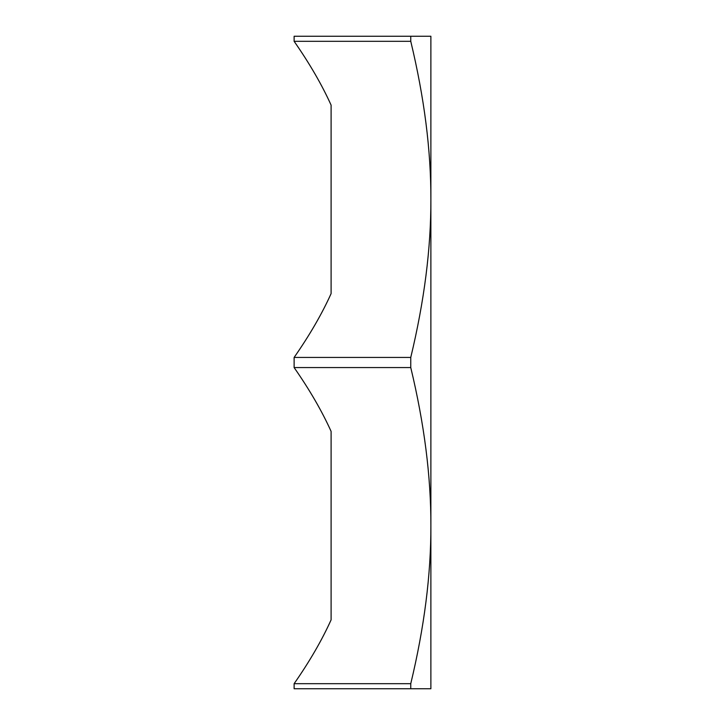 <?xml version="1.0" encoding="UTF-8"?>
<svg xmlns="http://www.w3.org/2000/svg" width="725" height="725" viewBox="0 0 725 725"><rect width="100%" height="100%" fill="white"/><g stroke="black" fill="none" stroke-linecap="round" stroke-linejoin="round"><path stroke-width="1.09" d="M331.098 431.375L331.098 619.875L331.098 431.375C321.9 411.002 309.575 389.733 294.123 367.566L410.758 367.566C424.306 423.907 431.013 476.597 430.877 525.625C431.013 574.653 424.306 627.342 410.758 683.684L294.123 683.684C309.575 661.517 321.9 640.248 331.098 619.875M331.098 105.125L331.098 293.625L331.098 105.125C321.9 84.752 309.575 63.483 294.123 41.316L410.758 41.316C424.306 97.657 431.013 150.347 430.877 199.375C431.013 248.403 424.306 301.093 410.758 357.434L294.123 357.434C309.575 335.267 321.9 313.998 331.098 293.625M294.123 683.684L294.123 688.75L430.877 688.75L430.877 36.25L294.123 36.25L294.123 41.316M410.758 357.434L410.758 367.566M410.758 36.25L410.758 41.316M294.123 357.434L294.123 367.566M410.758 683.684L410.758 688.75"/></g></svg>
